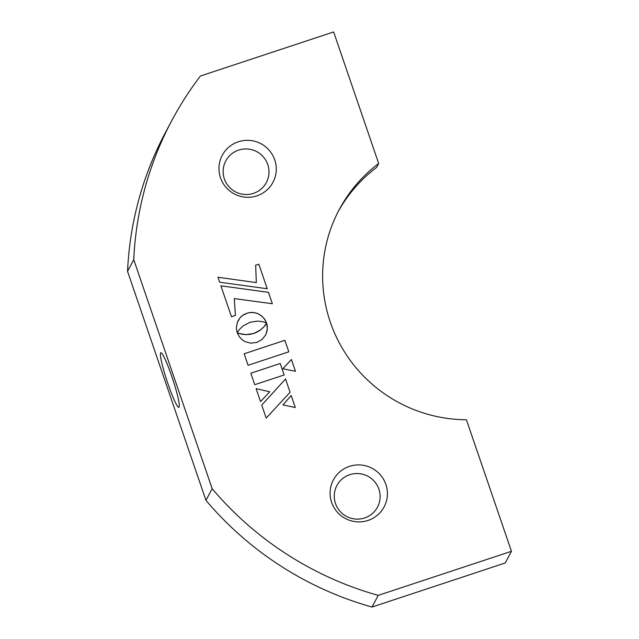<?xml version="1.0" encoding="UTF-8"?>
<svg xmlns="http://www.w3.org/2000/svg" width="639" height="639" viewBox="0 0 639 639"><rect width="100%" height="100%" fill="white"/><g stroke="black" fill="none" stroke-linecap="round" stroke-linejoin="round"><path stroke-width="0.96" d="M385.876 484.434A28.731 28.436 -152 0 1 356.514 521.799A28.731 28.436 -152 0 1 333.382 479.913A28.731 28.436 -152 0 1 385.876 484.434M338.103 211.765A143.655 142.162 -152 0 1 376.579 167.434L378.679 163.488A143.655 142.162 -152 0 0 339.133 209.784A143.655 142.162 -152 0 0 330.307 322.136A143.655 142.162 -152 0 0 466.422 419.767L511.456 551.305L505.241 562.975L372.002 607.05A333.286 329.82 -152 0 1 205.958 500.361L212.164 488.691L133.759 259.674L127.544 271.343A333.286 329.82 -152 0 1 165.517 132.377L171.731 120.699A333.286 329.82 -152 0 1 200.398 76.025L333.638 31.95L378.679 163.488M179.12 407.067A28.731 3.003 -108.3 0 0 172.258 377.721A28.731 3.003 -108.3 0 0 160.836 352.736A28.731 3.003 -108.3 0 0 160.597 352.968A28.731 3.003 -108.3 0 0 167.458 382.314A28.731 3.003 -108.3 0 0 178.88 407.299A28.731 3.003 -108.3 0 0 179.12 407.067M274.738 159.838A28.731 28.436 -152 0 1 245.384 197.203A28.731 28.436 -152 0 1 222.252 155.317A28.731 28.436 -152 0 1 274.738 159.838M511.456 551.305L378.208 595.38L372.002 607.05M378.208 595.38A333.286 329.82 -152 0 1 212.164 488.691M205.958 500.361L127.544 271.343M133.759 259.674A333.286 329.82 -152 0 1 171.731 120.699M284.85 340.315L244.162 353.766L248.1 365.276L288.796 351.809L284.85 340.315L244.17 353.774M243.994 314.468L240.456 317.271L237.349 322.256L236.358 328.103L237.189 332.679L239.441 329.444L242.94 326.05L249.977 322.28L257.908 321.09L262.789 321.713L266.479 322.951L265.241 320.123L262.381 316.585L258.699 314.045L255.919 312.982L251.446 312.391L248.379 312.775L242.716 315.283M248.379 312.775L244.002 314.452M266.479 322.951L264.402 318.829L261.247 315.602L257.341 313.429L252.964 312.439M252.956 312.455L248.387 312.759M242.708 315.299L240.464 317.263L237.94 320.898M256.111 388.656L260.544 401.619L269.738 391.763L256.111 388.656L269.73 391.779M290.074 392.258L285.537 378.999L261.734 405.078L266.183 418.074L290.074 392.258L285.537 378.999M285.529 379.015L261.734 405.086M295.298 407.514L291.184 395.501L282.949 404.918L295.298 407.514L291.176 395.509L282.941 404.918M282.837 368.743L295.458 371.259L291.424 359.509L282.845 368.743L291.432 359.493L295.458 371.259M280.225 363.487L250.823 373.208L254.745 384.678L284.155 374.957L280.225 363.487L250.823 373.224M256.311 282.614L217.963 277.238L219.672 282.23L267.246 288.756L258.843 264.211L255.664 265.273L256.319 282.606L217.971 277.254M267.23 288.756L258.843 264.211L255.664 265.265M220.894 285.801L231.478 316.72L235.392 315.434L234.297 298.613L272.366 303.725L268.46 292.342L220.894 285.801M272.366 303.725L268.468 292.327L220.902 285.817M238.523 333.286L237.301 332.791L239.369 336.857L242.516 340.052L245.049 341.601L250.768 343.175L256.87 342.424L262.166 339.405L265.76 334.756L267.326 329.109L266.575 323.054L263.643 327.136L260.856 329.7L253.795 333.478L245.887 334.644L242.069 334.245L237.309 332.807M263.643 327.136L259.69 330.563L255.464 332.855L250.448 334.309L245.887 334.644M264.953 325.563L263.651 327.12M245.879 334.66L238.515 333.302M265.76 334.756L267.142 330.571L267.262 326.074L266.583 323.038L264.961 325.547M235.392 315.434L234.305 298.597M288.796 351.809L284.858 340.299M284.139 374.957L280.217 363.495M335.491 503.508A22.988 22.748 28 0 0 364.605 517.965A22.988 22.748 28 0 0 378.895 489.147A22.988 22.748 28 0 0 349.789 474.689A22.988 22.748 28 0 0 335.491 503.508M224.361 178.904A22.988 22.748 28 0 0 253.467 193.369A22.988 22.748 28 0 0 267.765 164.55A22.988 22.748 28 0 0 238.651 150.093A22.988 22.748 28 0 0 224.361 178.904"/></g></svg>
